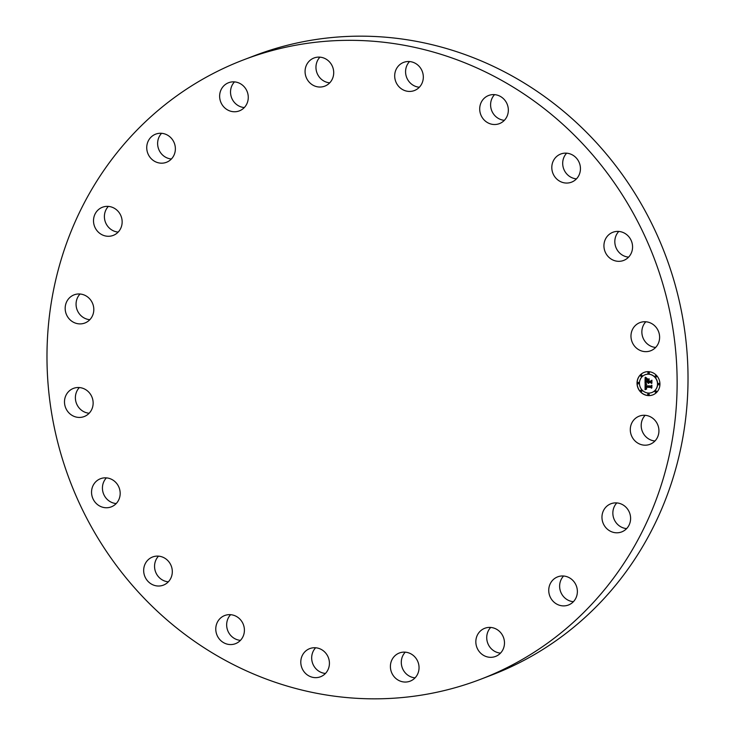 <?xml version="1.0" encoding="UTF-8"?>
<svg xmlns="http://www.w3.org/2000/svg" width="735" height="735" viewBox="0 0 735 735"><rect width="100%" height="100%" fill="white"/><g stroke="black" fill="none" stroke-linecap="round" stroke-linejoin="round"><path stroke-width="1.1" d="M645.155 415.312A15.077 14.213 -110.9 0 0 644.237 416.387A15.077 14.213 -110.9 0 0 642.519 431.831A15.077 14.213 -110.9 0 0 654.968 440.991M655.886 439.916A15.077 14.213 -110.9 0 0 656.052 421.706A15.077 14.213 -110.9 0 0 639.239 416.148A15.077 14.213 -110.9 0 0 633.34 420.539A15.077 14.213 -110.9 0 0 633.175 438.758A15.077 14.213 -110.9 0 0 649.997 444.308A15.077 14.213 -110.9 0 0 655.886 439.916M480.424 679.351L491.311 675.189A331.614 312.596 -110.9 0 0 670.476 269.396A331.614 312.596 -110.9 0 0 254.576 55.649L243.689 59.811A331.614 312.596 -110.9 0 0 64.524 465.604A331.614 312.596 -110.9 0 0 480.424 679.351A331.614 312.596 -110.9 0 0 659.58 273.549A331.614 312.596 -110.9 0 0 243.689 59.811M645.835 321.765A15.077 14.213 -110.9 0 0 642.73 326.836A15.077 14.213 -110.9 0 0 655.648 347.444M618.787 231.442A15.077 14.213 -110.9 0 0 614.827 241.071A15.077 14.213 -110.9 0 0 628.6 257.121M566.657 153.174A15.077 14.213 -110.9 0 0 563.24 167.47A15.077 14.213 -110.9 0 0 576.479 178.862M494.563 94.64A15.077 14.213 -110.9 0 0 493.029 113.254A15.077 14.213 -110.9 0 0 504.375 120.32M409.542 61.547A15.077 14.213 -110.9 0 0 411.058 83.716A15.077 14.213 -110.9 0 0 419.354 87.235M319.927 57.155A15.077 14.213 -110.9 0 0 325.357 81.76A15.077 14.213 -110.9 0 0 329.739 82.834M234.493 81.879A15.077 14.213 -110.9 0 0 231.571 97.709A15.077 14.213 -110.9 0 0 244.305 107.558M161.59 133.301A15.077 14.213 -110.9 0 0 158.668 149.141A15.077 14.213 -110.9 0 0 171.402 158.99M108.367 206.397A15.077 14.213 -110.9 0 0 105.445 222.236A15.077 14.213 -110.9 0 0 118.179 232.085M80.032 294.009A15.077 14.213 -110.9 0 0 79.114 295.084A15.077 14.213 -110.9 0 0 77.386 310.528A15.077 14.213 -110.9 0 0 89.845 319.688M79.352 387.556A15.077 14.213 -110.9 0 0 76.256 392.628A15.077 14.213 -110.9 0 0 89.165 413.235M106.4 477.879A15.077 14.213 -110.9 0 0 102.441 487.507A15.077 14.213 -110.9 0 0 116.213 503.558M158.521 556.138A15.077 14.213 -110.9 0 0 155.103 570.433A15.077 14.213 -110.9 0 0 168.343 581.826M230.625 614.68A15.077 14.213 -110.9 0 0 229.09 633.294A15.077 14.213 -110.9 0 0 240.437 640.36M315.646 647.765A15.077 14.213 -110.9 0 0 317.162 669.934A15.077 14.213 -110.9 0 0 325.458 673.453M405.261 652.165A15.077 14.213 -110.9 0 0 410.69 676.77A15.077 14.213 -110.9 0 0 415.073 677.845M490.695 627.442A15.077 14.213 -110.9 0 0 487.774 643.272A15.077 14.213 -110.9 0 0 500.507 653.121M563.598 576.01A15.077 14.213 -110.9 0 0 560.676 591.84A15.077 14.213 -110.9 0 0 573.41 601.699M616.821 502.915A15.077 14.213 -110.9 0 0 613.9 518.754A15.077 14.213 -110.9 0 0 626.633 528.603M658.744 342.372A15.077 14.213 -110.9 0 0 655.243 326.34A15.077 14.213 -110.9 0 0 639.919 322.61A15.077 14.213 -110.9 0 0 631.843 330.998A15.077 14.213 -110.9 0 0 635.343 347.03A15.077 14.213 -110.9 0 0 650.677 350.77A15.077 14.213 -110.9 0 0 658.744 342.372M632.559 247.493A15.077 14.213 -110.9 0 0 612.871 232.278A15.077 14.213 -110.9 0 0 603.94 245.233A15.077 14.213 -110.9 0 0 623.629 260.447A15.077 14.213 -110.9 0 0 632.559 247.493M579.897 164.566A15.077 14.213 -110.9 0 0 560.741 154.019A15.077 14.213 -110.9 0 0 552.352 171.632A15.077 14.213 -110.9 0 0 571.499 182.179A15.077 14.213 -110.9 0 0 579.897 164.566M505.91 101.706A15.077 14.213 -110.9 0 0 488.646 95.477A15.077 14.213 -110.9 0 0 482.142 117.416A15.077 14.213 -110.9 0 0 499.405 123.636A15.077 14.213 -110.9 0 0 505.91 101.706M417.838 65.066A15.077 14.213 -110.9 0 0 403.625 62.392A15.077 14.213 -110.9 0 0 400.171 87.878A15.077 14.213 -110.9 0 0 414.384 90.552A15.077 14.213 -110.9 0 0 417.838 65.066M324.31 58.23A15.077 14.213 -110.9 0 0 314.01 57.991A15.077 14.213 -110.9 0 0 305.071 71.745A15.077 14.213 -110.9 0 0 314.47 85.921A15.077 14.213 -110.9 0 0 324.769 86.151A15.077 14.213 -110.9 0 0 333.708 72.407A15.077 14.213 -110.9 0 0 324.31 58.23M234.474 81.879A15.077 14.213 -110.9 0 0 228.576 82.724A15.077 14.213 -110.9 0 0 219.848 98.812A15.077 14.213 -110.9 0 0 233.436 111.72A15.077 14.213 -110.9 0 0 239.334 110.884A15.077 14.213 -110.9 0 0 248.053 94.787A15.077 14.213 -110.9 0 0 234.474 81.879M157.125 133.687A15.077 14.213 -110.9 0 0 155.673 134.147A15.077 14.213 -110.9 0 0 147.514 152.54A15.077 14.213 -110.9 0 0 164.98 162.766A15.077 14.213 -110.9 0 0 166.432 162.306A15.077 14.213 -110.9 0 0 174.599 143.922A15.077 14.213 -110.9 0 0 157.125 133.687M99.841 208.584A15.077 14.213 -110.9 0 0 95.182 227.822A15.077 14.213 -110.9 0 0 113.208 235.402A15.077 14.213 -110.9 0 0 115.827 234.061A15.077 14.213 -110.9 0 0 120.476 214.822A15.077 14.213 -110.9 0 0 102.45 207.242A15.077 14.213 -110.9 0 0 99.841 208.584M68.217 299.246A15.077 14.213 -110.9 0 0 68.052 317.456A15.077 14.213 -110.9 0 0 84.874 323.014A15.077 14.213 -110.9 0 0 90.763 318.613A15.077 14.213 -110.9 0 0 90.929 300.404A15.077 14.213 -110.9 0 0 74.116 294.845A15.077 14.213 -110.9 0 0 68.217 299.246M65.36 396.79A15.077 14.213 -110.9 0 0 68.869 412.822A15.077 14.213 -110.9 0 0 84.194 416.552A15.077 14.213 -110.9 0 0 92.27 408.164A15.077 14.213 -110.9 0 0 88.77 392.132A15.077 14.213 -110.9 0 0 73.436 388.392A15.077 14.213 -110.9 0 0 65.36 396.79M91.553 491.669A15.077 14.213 -110.9 0 0 111.242 506.874A15.077 14.213 -110.9 0 0 120.172 493.929A15.077 14.213 -110.9 0 0 100.484 478.715A15.077 14.213 -110.9 0 0 91.553 491.669M144.216 574.595A15.077 14.213 -110.9 0 0 163.372 585.143A15.077 14.213 -110.9 0 0 171.76 567.53A15.077 14.213 -110.9 0 0 152.604 556.983A15.077 14.213 -110.9 0 0 144.216 574.595M218.203 637.456A15.077 14.213 -110.9 0 0 235.466 643.685A15.077 14.213 -110.9 0 0 241.971 621.746A15.077 14.213 -110.9 0 0 224.708 615.526A15.077 14.213 -110.9 0 0 218.203 637.456M306.274 674.096A15.077 14.213 -110.9 0 0 320.488 676.77A15.077 14.213 -110.9 0 0 323.942 651.284A15.077 14.213 -110.9 0 0 309.729 648.61A15.077 14.213 -110.9 0 0 306.274 674.096M399.803 680.932A15.077 14.213 -110.9 0 0 410.102 681.17A15.077 14.213 -110.9 0 0 419.042 667.417A15.077 14.213 -110.9 0 0 409.643 653.24A15.077 14.213 -110.9 0 0 399.344 653.002A15.077 14.213 -110.9 0 0 390.404 666.755A15.077 14.213 -110.9 0 0 399.803 680.932M489.639 657.283A15.077 14.213 -110.9 0 0 495.537 656.438A15.077 14.213 -110.9 0 0 504.265 640.35A15.077 14.213 -110.9 0 0 490.677 627.442A15.077 14.213 -110.9 0 0 484.778 628.278A15.077 14.213 -110.9 0 0 476.05 644.375A15.077 14.213 -110.9 0 0 489.639 657.283M566.988 605.475A15.077 14.213 -110.9 0 0 568.44 605.015A15.077 14.213 -110.9 0 0 576.598 586.622A15.077 14.213 -110.9 0 0 559.133 576.387A15.077 14.213 -110.9 0 0 557.681 576.856A15.077 14.213 -110.9 0 0 549.514 595.24A15.077 14.213 -110.9 0 0 566.988 605.475M624.272 530.578A15.077 14.213 -110.9 0 0 628.93 511.339A15.077 14.213 -110.9 0 0 610.895 503.76A15.077 14.213 -110.9 0 0 608.286 505.101A15.077 14.213 -110.9 0 0 603.637 524.34A15.077 14.213 -110.9 0 0 621.663 531.919A15.077 14.213 -110.9 0 0 624.272 530.578M648.573 371.671A12.063 11.365 -110.9 0 0 644.182 372.369A12.063 11.365 -110.9 0 0 637.227 385.416A12.063 11.365 -110.9 0 0 648.399 395.595A12.063 11.365 -110.9 0 0 652.79 394.897A12.063 11.365 -110.9 0 0 659.736 381.851A12.063 11.365 -110.9 0 0 648.573 371.671M644.237 372.351A12.063 11.365 -110.9 0 0 637.346 385.406A12.063 11.365 -110.9 0 0 648.509 395.549A12.063 11.365 -110.9 0 0 652.845 394.879M651.927 392.481A9.5 8.958 -110.9 0 0 651.991 392.462A9.5 8.958 -110.9 0 0 657.467 382.182A9.5 8.958 -110.9 0 0 648.665 374.17A9.5 8.958 -110.9 0 0 645.201 374.712A9.5 8.958 -110.9 0 0 645.146 374.74M638.559 383.789A0.735 0.689 -110.9 0 0 638.357 382.365A0.735 0.689 -110.9 0 0 638.035 382.43M648.876 373.6A0.735 0.689 -110.9 0 0 648.674 372.176A0.735 0.689 -110.9 0 0 648.353 372.241M641.609 376.375A0.735 0.689 -110.9 0 0 641.416 374.951A0.735 0.689 -110.9 0 0 641.095 375.015M659.038 384.791A0.735 0.689 -110.9 0 0 658.845 383.367A0.735 0.689 -110.9 0 0 658.523 383.431M656.098 377.083A0.735 0.689 -110.9 0 0 655.896 375.659A0.735 0.689 -110.9 0 0 655.574 375.723M648.72 394.98A0.735 0.689 -110.9 0 0 648.527 393.556A0.735 0.689 -110.9 0 0 648.206 393.62M641.499 391.498A0.735 0.689 -110.9 0 0 641.306 390.065A0.735 0.689 -110.9 0 0 640.984 390.138M655.987 392.205A0.735 0.689 -110.9 0 0 655.785 390.781A0.735 0.689 -110.9 0 0 655.464 390.845M648.417 393.05A9.5 8.958 -110.9 0 0 651.871 392.508A9.5 8.958 -110.9 0 0 657.347 382.228A9.5 8.958 -110.9 0 0 648.555 374.207A9.5 8.958 -110.9 0 0 645.091 374.758A9.5 8.958 -110.9 0 0 639.615 385.039A9.5 8.958 -110.9 0 0 648.417 393.05M645.128 383.505L646.57 384.295L645.652 384.818L645.486 386.077L650.916 386.408L651.467 385.811L651.449 388.199L650.87 387.446L645.881 387.198L646.671 388.769L645.514 387.18L645.633 388.53L646.616 389.045L645.064 389.725L645.128 383.505M645.468 383.22L646.782 384.111L645.468 383.22M646.093 384.662L645.9 385.737L650.934 385.985L651.881 385.204L651.862 387.869L651.743 385.48L650.971 386.141L645.753 385.893L646.093 384.662M645.1 377.551L646.598 378.488L645.633 379.278L645.486 381.254L647.829 381.364L645.762 380.941L646.295 378.791L645.9 380.822L647.838 380.914L647.002 379.251L649.097 379.352L648.252 381.382L650.778 381.511L651.43 380.868L651.412 383.44L650.769 382.558L648.61 382.448L648.794 383.266L648.242 382.43L648.527 383.477L647.82 382.411L645.707 382.31L645.054 382.981L645.1 377.551M645.569 377.321L646.864 378.295L645.569 377.321M649.336 378.984L647.103 379.003L649.336 378.984M648.674 380.96L650.815 381.061L651.917 380.197L651.89 383.22L651.78 380.482L650.879 381.199L648.536 381.079L648.683 379.885L648.674 380.96M645.707 382.31L647.939 382.365L648.564 383.404M648.242 382.43L648.876 383.192M648.61 382.448L650.879 382.512L651.412 383.238M651.43 380.941L650.778 381.511M647.158 379.26L647.838 380.914M646.102 378.92L645.881 380.905L647.829 381.364M645.211 377.652L645.174 382.861M645.165 383.532L645.174 389.669M646.037 389.293L646.497 389.137M645.514 387.18L646.671 388.769M645.753 387.253L650.98 387.4L651.449 388.016M651.467 385.893L650.916 386.408M647.259 378.883L649.29 379.067M645.302 383.275L646.809 384.028M645.44 377.211L646.901 378.231M646.12 384.616L645.863 385.847L651.026 386.096M651.743 385.48L651.835 387.887M651.881 385.25L650.934 385.985M648.683 379.958L648.656 381.033L650.934 381.153M651.78 380.482L651.871 383.238M651.917 380.243L650.815 381.061M638.237 383.854A0.735 0.689 -110.9 0 0 638.926 383.018A0.735 0.689 -110.9 0 0 637.98 382.448A0.735 0.689 -110.9 0 0 638.237 383.854M648.555 373.665A0.735 0.689 -110.9 0 0 649.244 372.829A0.735 0.689 -110.9 0 0 648.298 372.259A0.735 0.689 -110.9 0 0 648.555 373.665M641.288 376.439A0.735 0.689 -110.9 0 0 641.977 375.613A0.735 0.689 -110.9 0 0 641.03 375.034A0.735 0.689 -110.9 0 0 641.288 376.439M658.716 384.855A0.735 0.689 -110.9 0 0 659.405 384.028A0.735 0.689 -110.9 0 0 658.468 383.45A0.735 0.689 -110.9 0 0 658.716 384.855M655.776 377.156A0.735 0.689 -110.9 0 0 656.465 376.32A0.735 0.689 -110.9 0 0 655.519 375.741A0.735 0.689 -110.9 0 0 655.776 377.156M648.408 393.602A0.735 0.689 -110.9 0 0 647.719 394.429A0.735 0.689 -110.9 0 0 648.665 395.007A0.735 0.689 -110.9 0 0 648.408 393.602M641.196 390.11A0.735 0.689 -110.9 0 0 640.507 390.946A0.735 0.689 -110.9 0 0 641.444 391.516A0.735 0.689 -110.9 0 0 641.196 390.11L641.306 390.065M655.675 390.827A0.735 0.689 -110.9 0 0 654.986 391.654A0.735 0.689 -110.9 0 0 655.932 392.233A0.735 0.689 -110.9 0 0 655.675 390.827L655.785 390.781"/></g></svg>
